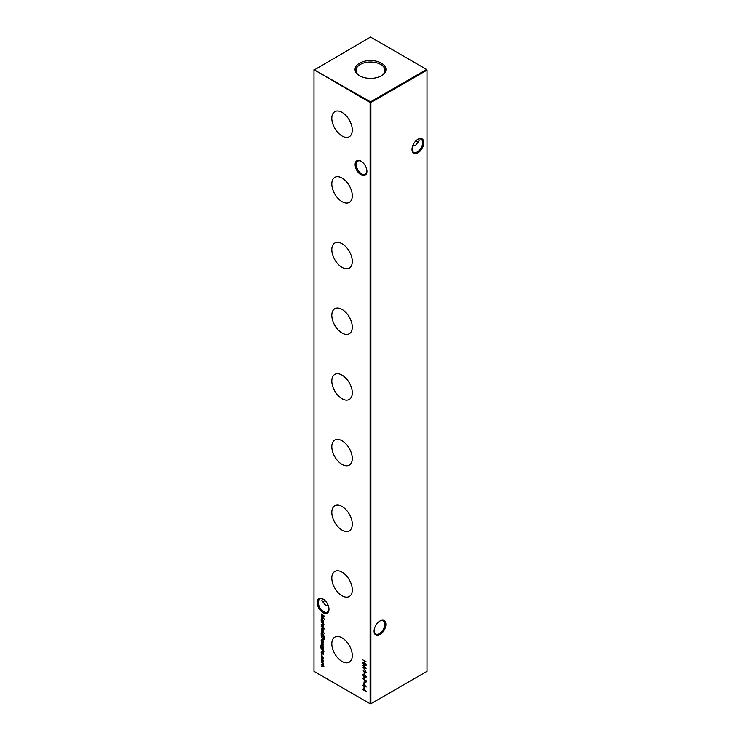 <?xml version="1.0" encoding="UTF-8"?>
<svg xmlns="http://www.w3.org/2000/svg" width="741" height="741" viewBox="0 0 741 741"><rect width="100%" height="100%" fill="white"/><g stroke="black" fill="none" stroke-linecap="round" stroke-linejoin="round"><path stroke-width="1.11" d="M361.015 174.783A8.336 4.817 60 0 1 355.124 164.576A8.336 4.817 60 0 1 361.015 161.167L361.015 161.167A8.336 4.817 60 0 1 366.915 171.384A8.336 4.817 60 0 1 361.015 174.783M361.312 161.343A7.53 4.353 -120 0 0 357.82 161.121A7.53 4.353 -120 0 0 356.662 167.16A7.53 4.353 -120 0 0 361.589 173.802A7.53 4.353 -120 0 0 365.359 174.172A7.53 4.353 -120 0 0 366.906 171.041M323.095 612.677A8.336 4.817 60 0 1 317.204 602.461A8.336 4.817 60 0 1 323.095 599.052L323.095 599.052A8.336 4.817 60 0 1 328.995 609.269A8.336 4.817 60 0 1 323.095 612.677M323.391 599.228A7.53 4.353 -120 0 0 319.899 599.006A7.53 4.353 -120 0 0 318.741 605.045A7.53 4.353 -120 0 0 323.669 611.686A7.53 4.353 -120 0 0 327.429 612.057A7.53 4.353 -120 0 0 328.985 608.926M416.136 140.614A8.336 4.817 -120 0 0 417.609 141.772M418.711 142.207A7.53 4.353 60 0 1 417.331 141.614L417.331 141.614A7.53 4.353 60 0 1 416.044 140.688M423.796 142.68A8.336 4.817 -60 0 1 417.905 152.896A8.336 4.817 -60 0 1 412.005 149.487A8.336 4.817 -60 0 1 417.905 139.271A8.336 4.817 -60 0 1 423.796 142.68M412.015 149.145A7.53 4.353 120 0 0 413.571 152.285A7.53 4.353 120 0 0 419.369 150.266A7.53 4.353 120 0 0 422.657 142.68A7.53 4.353 120 0 0 421.101 139.225A7.53 4.353 120 0 0 417.609 139.447M385.876 624.357A8.336 4.817 -60 0 1 379.985 634.565A8.336 4.817 -60 0 1 374.085 631.165A8.336 4.817 -60 0 1 379.985 620.949A8.336 4.817 -60 0 1 385.876 624.357M374.094 630.823A7.53 4.353 120 0 0 375.641 633.953A7.53 4.353 120 0 0 381.448 631.934A7.53 4.353 120 0 0 384.736 624.357A7.53 4.353 120 0 0 383.18 620.902A7.53 4.353 120 0 0 379.688 621.125M323.391 601.553A8.336 4.817 120 0 0 324.864 600.386M324.956 600.469A7.53 4.353 -60 0 1 323.669 601.396A7.53 4.353 -60 0 1 322.289 601.988M328.439 606.064L325.04 604.739L321.918 600.386L322.289 598.793M412.561 146.283L415.96 144.958L419.082 140.614L418.711 139.012M342.055 112.373A14.477 8.355 -120 0 0 334.978 111.567A14.477 8.355 -120 0 0 332.561 123.117A14.477 8.355 -120 0 0 342.055 136.001A14.477 8.355 -120 0 0 349.446 136.631A14.477 8.355 -120 0 0 351.475 124.988A14.477 8.355 -120 0 0 342.055 112.373M342.055 178.053A14.477 8.355 -120 0 0 334.978 177.256A14.477 8.355 -120 0 0 332.561 188.798A14.477 8.355 -120 0 0 342.055 201.691A14.477 8.355 -120 0 0 349.446 202.312A14.477 8.355 -120 0 0 351.475 190.669A14.477 8.355 -120 0 0 342.055 178.053M342.055 243.733A14.477 8.355 -120 0 0 334.978 242.937A14.477 8.355 -120 0 0 332.561 254.478A14.477 8.355 -120 0 0 342.055 267.371A14.477 8.355 -120 0 0 349.446 268.001A14.477 8.355 -120 0 0 351.475 256.349A14.477 8.355 -120 0 0 342.055 243.733M342.055 309.423A14.477 8.355 -120 0 0 334.978 308.617A14.477 8.355 -120 0 0 332.561 320.158A14.477 8.355 -120 0 0 342.055 333.052A14.477 8.355 -120 0 0 349.446 333.682A14.477 8.355 -120 0 0 351.475 322.039A14.477 8.355 -120 0 0 342.055 309.423M342.055 375.103A14.477 8.355 -120 0 0 334.978 374.298A14.477 8.355 -120 0 0 332.561 385.848A14.477 8.355 -120 0 0 342.055 398.741A14.477 8.355 -120 0 0 349.446 399.362A14.477 8.355 -120 0 0 351.475 387.719A14.477 8.355 -120 0 0 342.055 375.103M342.055 440.784A14.477 8.355 -120 0 0 334.978 439.987A14.477 8.355 -120 0 0 332.561 451.528A14.477 8.355 -120 0 0 342.055 464.422A14.477 8.355 -120 0 0 349.446 465.042A14.477 8.355 -120 0 0 351.475 453.399A14.477 8.355 -120 0 0 342.055 440.784M342.055 506.473A14.477 8.355 -120 0 0 334.978 505.668A14.477 8.355 -120 0 0 332.561 517.209A14.477 8.355 -120 0 0 342.055 530.102A14.477 8.355 -120 0 0 349.446 530.732A14.477 8.355 -120 0 0 351.475 519.08A14.477 8.355 -120 0 0 342.055 506.473M342.055 572.154A14.477 8.355 -120 0 0 334.978 571.348A14.477 8.355 -120 0 0 332.561 582.889A14.477 8.355 -120 0 0 342.055 595.783A14.477 8.355 -120 0 0 349.446 596.412A14.477 8.355 -120 0 0 351.475 584.769A14.477 8.355 -120 0 0 342.055 572.154M342.055 637.834A14.477 8.355 -120 0 0 334.978 637.028A14.477 8.355 -120 0 0 332.561 648.579A14.477 8.355 -120 0 0 342.055 661.472A14.477 8.355 -120 0 0 349.446 662.093A14.477 8.355 -120 0 0 351.475 650.45A14.477 8.355 -120 0 0 342.055 637.834M381.42 63.152A15.45 8.92 0 0 0 360.274 62.772A15.45 8.92 0 0 0 358.32 74.934A15.45 8.92 0 0 0 359.58 75.758A15.45 8.92 0 0 0 382.68 74.934A15.45 8.92 0 0 0 381.42 63.152M382.282 75.221A14.477 8.355 0 0 0 384.968 70.543A14.477 8.355 0 0 0 380.735 64.458A14.477 8.355 0 0 0 364.822 62.679A14.477 8.355 0 0 0 356.032 70.543A14.477 8.355 0 0 0 358.718 75.221M321.427 654.266L321.427 654.868L321.427 654.266M323.169 660.129L323.548 661.361L323.169 662.158L322.354 662.046L321.159 659.981L322.354 659.286L323.169 660.129M323.548 661.361L323.252 662.111M321.511 659.786L322.354 659.286M362.914 659.972L366.073 661.796L364.776 661.38L364.776 663.251L366.073 664.325L362.914 662.5L364.452 663.056L364.452 661.185L362.914 659.972M363.97 668.345L364.294 669.938L363.97 668.345M363.97 672.837L364.294 674.43L363.97 672.837M363.97 677.33L364.294 678.923L363.97 677.33M363.97 682.007L364.294 683.6L363.97 682.007M363.97 686.499L364.294 688.093L363.97 686.499M324.252 639.307L322.743 639.539L321.205 635.658L324.363 637.482L323.928 639.715M323.548 644.513L323.224 645.013L322.956 643.827L321.826 644.253L321.159 643.086L321.474 642.503L321.816 643.92L322.946 643.494L323.335 644.939M323.02 644.67L323.502 644.216M322.039 643.957L322.594 643.41M321.205 644.494L323.511 646.161L321.205 644.494M323.548 651.737L322.381 652.052L321.205 651.376L323.271 651.515L321.205 649.033L323.511 650.366L323.308 652.293M322.817 651.941L323.511 651.376M324.447 636.352L321.205 634.815L321.159 633.37L322.363 632.675L323.548 634.759L323.067 635.565L324.447 636.352M321.52 633.166L322.363 632.675M323.548 634.759L323.354 635.389M323.169 629.155L323.548 630.396L323.169 631.184L322.354 631.082L321.159 629.016L322.354 628.322L323.169 629.155M323.548 630.396L323.252 631.137M321.511 628.813L322.354 628.322M321.205 625.034L323.511 626.701L321.205 625.034M323.548 624.691L322.381 625.015L321.205 624.33L323.271 624.468L321.205 621.995L323.511 623.329L323.308 625.256M322.817 624.895L323.511 624.33M313.999 70.108L313.999 671.327L370.12 703.728L370.12 102.517L313.999 69.673L370.5 101.86L426.621 69.45L370.5 37.05L313.999 70.108M323.511 622.255L321.205 621.245L321.159 619.809L322.363 619.106L323.511 622.255M321.52 619.596L322.363 619.106M323.548 621.199L323.363 621.847M324.484 628.776L321.205 626.349L323.511 627.303L324.132 628.97M321.205 631.026L324.447 633.222L321.205 631.026M323.548 654.062L323.224 654.553L322.956 653.367L321.826 653.794L321.159 652.626L321.474 652.043L321.816 653.46L322.946 653.034L323.335 654.488M323.02 654.22L323.502 653.757M322.039 653.497L322.594 652.951M323.317 648.94L323.511 649.616L320.973 648.06L320.307 646.421L321.038 645.476L320.594 646.55L321.64 648.218L321.205 646.893L322.363 646.198L323.548 648.264L323.104 649.06L323.548 648.264M321.038 645.809L320.594 646.55M321.538 646.698L322.363 646.198M321.446 640.65L321.798 642.132L321.159 640.53L322.354 639.872L323.122 640.622L323.095 642.725L322.298 642.558L322.298 640.168L321.446 640.65L322.567 640.02M321.492 640.335L322.354 639.872M323.548 641.919L323.335 642.586M363.646 687.991L366.156 691.501L362.914 689.63L363.646 689.723L363.646 687.991M363.646 683.508L366.156 687.009L362.914 685.138L363.646 685.23L363.646 683.508M362.914 678.728L366.073 680.553L366.026 682.072L365.23 682.313L364.377 679.905L362.914 678.728M366.026 682.072L365.526 682.044M363.22 675.005L364.498 674.829L366.156 677.005L364.498 677.302L362.831 675.088L363.109 674.486M366.156 677.005L365.878 677.617M364.257 672.115L362.988 670.003L364.276 671.754L365.193 670.781L366.156 672.504L365.183 673.069L364.609 671.911M364.655 671.541L365.193 670.781M366.156 672.504L365.526 672.828M362.914 663.575L366.073 665.557L363.479 665.613L366.073 668.66L362.914 667.317L365.193 667.956L362.914 665.325L365.193 665.242L363.164 663.436M321.205 662.037L323.511 663.371L322.993 665.168L323.548 666.474L322.455 666.743L321.205 666.02L323.271 666.252L321.205 664.195L323.271 664.427L321.205 662.037M323.548 666.474L322.752 666.567M322.455 666.409L323.502 666.113M322.103 664.714L323.511 664.288M323.548 658.203L323.011 659.11L323.271 658.008L322.363 656.35L321.446 656.961L321.696 658.351L321.159 656.795L322.335 656.007L323.363 658.906M322.863 658.749L323.53 657.86M322.613 656.202L321.446 656.961M321.529 655.924L322.335 656.007M321.205 614.141L324.363 616.114L321.77 616.169L324.363 619.217L321.205 617.874L323.474 618.513L321.205 615.808L323.484 615.799L321.455 613.993M370.88 703.728L427.001 671.327L427.001 70.108L370.88 102.517L370.88 703.728L370.12 703.728L370.88 703.728M370.5 101.86L370.12 102.517L370.88 102.517L370.5 101.86M426.621 69.45L427.001 70.108L426.621 69.45M321.538 619.559L321.724 618.948M322.743 619.217L321.826 619.763L322.743 619.217M322.733 621.366L323.65 620.819L322.733 621.366M322.354 621.579L323.271 621.041L322.363 619.439L321.446 619.985L322.354 621.579L323.53 620.884M322.613 619.291L321.446 619.985M323.928 624.478L322.761 624.793M323.548 630.971L322.733 630.86M321.538 628.748L321.705 628.164M322.724 628.424L321.826 628.961L322.724 628.424M322.724 630.535L323.65 630.007L322.724 630.535M322.344 630.748L323.271 630.23L322.344 628.646L321.446 629.174L322.344 630.748L323.53 630.082M322.604 628.498L321.446 629.174M321.538 633.129L321.724 632.518M322.743 632.786L321.826 633.333L322.743 632.786M322.733 634.926L323.65 634.389L322.733 634.926M322.354 635.148L323.271 634.602L322.363 632.999L321.446 633.546L322.354 635.148L323.53 634.453M322.613 632.851L321.446 633.546M322.567 653.655L321.826 653.794M321.538 652.404L321.853 651.83M322.965 652.738L322.27 653.229M323.928 651.515L322.761 651.839M322.057 648.347L321.353 647.838M320.686 646.198L321.418 645.263M321.585 646.615L321.761 646.041M322.733 646.3L321.863 646.856L322.733 646.3M322.752 648.412L323.65 647.903L322.752 648.412M322.372 648.634L323.271 648.125L322.354 646.523L321.483 647.078L322.372 648.634L323.53 647.977M322.613 646.365L321.483 647.078M322.567 644.114L321.826 644.253M321.538 642.864L321.853 642.28M322.965 643.188L322.27 643.688M321.538 640.243L321.687 639.705M323.474 642.512L322.678 642.336M322.807 640.233L322.298 642.558M322.678 639.946L321.826 640.437L322.678 639.946M322.956 642.169L323.65 641.549L322.956 642.169M323.252 640.845L322.576 640.372M323.53 641.623L323.048 640.956M322.576 642.391L323.271 641.771L322.576 642.391M324.623 639.094L323.122 639.316M323.122 638.992L324.354 638.631M324.039 639.122L324.039 637.621L321.529 636.167L321.603 637.677L322.743 639.214L324.039 639.122M363.97 688.824L363.97 689.917L365.341 690.705L364.164 688.713M363.97 684.332L363.97 685.425L365.341 686.212L364.164 684.221M366.406 681.859L365.609 682.091M364.804 680.905L364.757 679.793M365.609 681.766L366.128 681.146L365.609 681.766M366.073 681.174L364.702 680.09L365.23 681.989L365.748 681.368L365.23 681.989M366.536 676.783L364.878 677.089M364.878 674.931L363.535 675.07M366.119 676.663L364.498 675.153L363.155 675.283L363.59 674.801M363.155 675.283L364.498 676.978L366.008 677.033M364.628 671.142L365.572 670.559M366.536 672.282L365.563 672.856M365.582 672.541L366.211 672.078L365.582 672.541M365.582 670.901L364.952 671.392L365.582 670.901M365.452 670.976L364.581 671.605L365.202 672.754L365.832 672.3L365.202 671.114L364.581 671.605M366.119 672.133L365.202 672.754M365.841 665.381L363.479 665.613M323.928 666.252L322.835 666.52M322.835 666.196L323.65 666.029L322.835 666.196M323.65 664.205L322.752 664.325L323.65 664.205L322.548 662.713M323.548 661.935L322.733 661.833M321.538 659.712L321.705 659.129M322.724 659.397L321.826 659.925L322.724 659.397M322.724 661.5L323.65 660.981L322.724 661.5M322.344 661.722L323.271 661.194L322.344 659.61L321.446 660.148L322.344 661.722L323.53 661.046M322.604 659.462L321.446 660.148M322.743 656.128L321.826 656.739L322.743 656.128M321.538 656.489L321.733 655.85M324.132 615.947L321.77 616.169"/></g></svg>
